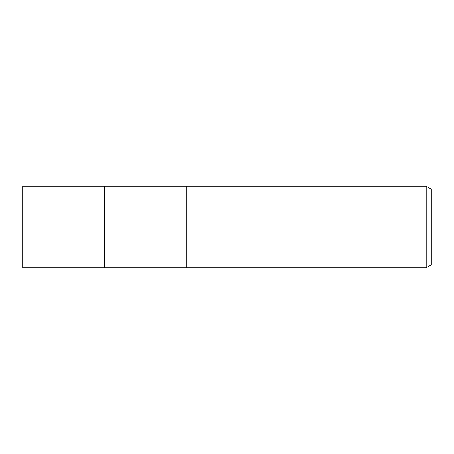 <?xml version="1.0" encoding="UTF-8"?>
<svg xmlns="http://www.w3.org/2000/svg" width="454" height="454" viewBox="0 0 454 454"><rect width="100%" height="100%" fill="white"/><g stroke="black" fill="none" stroke-linecap="round" stroke-linejoin="round"><path stroke-width="0.34" stroke-dasharray="2.27 1.7" d="M186.14 186.14L186.14 267.86L186.14 186.14M431.3 189.091L431.3 264.909M426.192 186.14L426.192 267.86M104.42 186.14L104.42 267.86L104.42 186.14M22.7 186.14L22.7 267.86"/><path stroke-width="0.68" d="M186.14 267.86L104.42 267.86L104.42 186.14L426.192 186.14L431.3 189.091L431.3 264.909L426.192 267.86L186.14 267.86L186.14 186.14L186.14 267.86M426.192 267.86L426.192 186.14M104.42 267.86L22.7 267.86L22.7 186.14L104.42 186.14L104.42 267.86"/></g></svg>
